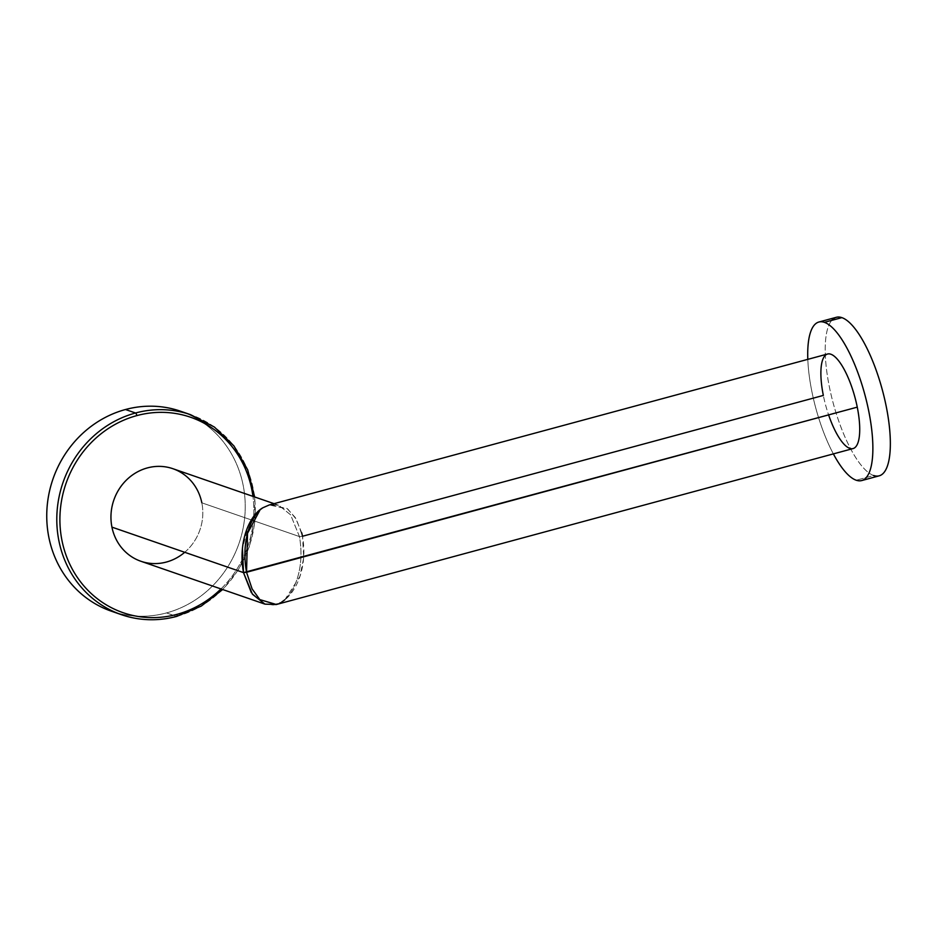 <?xml version="1.0" encoding="UTF-8"?>
<svg xmlns="http://www.w3.org/2000/svg" width="937" height="937" viewBox="0 0 937 937"><rect width="100%" height="100%" fill="white"/><g stroke="black" fill="none" stroke-linecap="round" stroke-linejoin="round"><path stroke-width="0.7" stroke-dasharray="4.68 3.51" d="M185.526 413.112A105.799 98.432 -70.9 0 1 244.733 517.119A105.799 98.432 -70.9 0 1 166.493 612.927A105.799 98.432 -70.9 0 1 116.516 612.81M176.554 616.394A105.799 98.432 109.1 0 0 255.016 517.763A105.799 98.432 109.1 0 0 190.598 414.693A105.799 98.432 -70.9 0 1 255.016 517.763A105.799 98.432 -70.9 0 1 176.554 616.394L166.493 612.927L176.554 616.394M180.548 411.226A105.799 98.432 -70.9 0 1 244.967 514.284A105.799 98.432 -70.9 0 1 166.493 612.927A105.799 98.432 -70.9 0 1 111.433 611.217M220.956 588.94A103.375 96.183 109.1 0 0 252.943 496.364A103.375 96.183 -70.9 0 1 220.956 588.94M184.73 552.291A48.97 45.562 109.1 0 0 201.83 502.829A48.97 45.562 -70.9 0 1 186.885 550.347A48.97 45.562 -70.9 0 1 140.89 561.263M251.35 592.664L264.937 604.131L273.37 605.021L281.803 601.952C293.269 594.679 305.263 569.883 299.453 536.573L201.83 502.829L299.453 536.573L290.599 514.8L278.793 505.301L270.77 504.563L278.793 505.301L290.587 514.8L299.453 536.573L302.499 536.163M172.876 468.699A48.97 45.562 -70.9 0 1 201.83 502.829M259.455 510.243L248.75 524.849L242.425 548.262M301.737 532.848L295.389 517.657L287.003 508.451L269.27 504.961L287.811 509.06L296.455 519.426L302.51 536.257L823.342 395.426A48.97 15.168 74.9 0 1 827.523 354.022M833.368 453.895A82.116 25.44 74.9 0 1 807.811 359.351A82.116 25.44 -105.1 0 0 833.368 453.895M853.08 448.565A48.97 15.168 74.9 0 1 823.342 395.426A48.97 15.168 -105.1 0 0 828.601 414.904M879.211 475.832A82.116 25.44 74.9 0 1 873.694 475.504L856.219 480.224L873.694 475.504A82.116 25.44 74.9 0 1 831.131 394.957A82.116 25.44 74.9 0 1 836.343 317.292M873.694 475.504A82.116 25.44 74.9 0 1 833.227 403.203A82.116 25.44 74.9 0 1 831.751 320.36M284.801 599.832L299.91 576.431L303.705 557.808L302.51 536.257C308.238 569.591 294.546 594.55 281.803 601.952L276.298 604.529M302.51 536.257L299.453 536.573C305.263 569.883 293.269 594.679 281.803 601.952L276.356 604.506M264.796 604.084L273.37 605.021L281.803 601.952M259.9 510.138L262.817 507.795M254.653 496.961L254.794 522.143L249.242 546.903L238.326 569.801L222.666 589.525M274.072 503.673L278.793 505.301L269.247 504.973"/><path stroke-width="1.41" d="M116.516 612.81A105.799 98.432 -70.9 0 1 46.85 510.993A105.799 98.432 -70.9 0 1 125.488 409.516A105.799 98.432 -70.9 0 1 185.526 413.112M222.666 589.525L201.244 606.098L176.706 616.405C157.931 621.372 139.519 620.798 121.482 614.695L111.433 611.217A105.799 98.432 -70.9 0 1 47.014 508.147A105.799 98.432 -70.9 0 1 125.488 409.516L135.537 412.994A105.799 98.432 109.1 0 0 57.063 511.625A105.799 98.432 109.1 0 0 121.482 614.695A105.799 98.432 109.1 0 0 176.554 616.394A105.799 98.432 -70.9 0 1 121.482 614.695A105.799 98.432 -70.9 0 1 57.063 511.625A105.799 98.432 -70.9 0 1 135.537 412.994A2.413 0.75 74.9 0 1 136.837 415.606A103.375 96.183 109.1 0 0 61.994 540.637A103.375 96.183 109.1 0 0 176.917 614.367A103.375 96.183 109.1 0 0 220.956 588.94A103.375 96.183 -70.9 0 1 176.917 614.367A2.413 0.75 74.9 0 1 176.706 616.405A2.413 0.75 74.9 0 1 176.554 616.394A2.413 0.75 -105.1 0 0 176.706 616.405A2.413 0.75 -105.1 0 0 176.917 614.367A103.375 96.183 -70.9 0 1 61.994 540.637A103.375 96.183 -70.9 0 1 136.837 415.606A103.375 96.183 -70.9 0 1 252.943 496.364A103.375 96.183 109.1 0 0 136.837 415.606A2.413 0.75 -105.1 0 0 135.537 412.994A105.799 98.432 -70.9 0 1 190.598 414.693A105.799 98.432 109.1 0 0 135.537 412.994L125.488 409.516A105.799 98.432 -70.9 0 1 180.548 411.226L190.598 414.693L214.409 427.061L233.91 445.883L247.661 469.765L254.653 496.961M201.83 502.829A48.97 45.562 109.1 0 0 147.39 467.914A48.97 45.562 109.1 0 0 111.936 527.133A48.97 45.562 109.1 0 0 184.73 552.291M242.425 548.262L243.491 572.601L252.463 594.257L264.937 604.131L140.89 561.263A48.97 45.562 -70.9 0 1 111.936 527.133L243.491 572.601L251.35 592.664M269.247 504.973L262.817 507.795L269.247 504.973L827.523 354.022A48.97 15.168 74.9 0 1 857.261 407.15L246.548 572.284L243.491 572.601L111.936 527.133A48.97 45.562 -70.9 0 1 126.882 479.615A48.97 45.562 -70.9 0 1 172.876 468.699L274.072 503.673M276.356 604.506L259.818 599.598L252.1 588.893L246.548 572.284C240.715 540.227 251.596 514.741 262.817 507.795L259.455 510.243M302.499 536.163L301.737 532.848M856.219 480.224A82.116 25.44 74.9 0 1 833.368 453.895A82.116 25.44 -105.1 0 0 856.219 480.224A82.116 25.44 -105.1 0 0 861.735 480.564A82.116 25.44 -105.1 0 0 866.948 402.898A82.116 25.44 -105.1 0 0 824.384 322.351A82.116 25.44 74.9 0 1 868.751 411.12A82.116 25.44 74.9 0 1 856.219 480.224M807.811 359.351A82.116 25.44 74.9 0 1 824.384 322.351A82.116 25.44 -105.1 0 0 818.868 322.023A82.116 25.44 -105.1 0 0 807.811 359.351M828.601 414.904A48.97 15.168 -105.1 0 0 853.08 448.565A48.97 15.168 -105.1 0 0 857.261 407.15A48.97 15.168 -105.1 0 0 830.814 354.221A48.97 15.168 -105.1 0 0 823.342 395.426L302.51 536.257M818.868 322.023L836.343 317.292A82.116 25.44 74.9 0 1 841.859 317.631L824.384 322.351L841.859 317.631A82.116 25.44 74.9 0 1 884.423 398.166A82.116 25.44 74.9 0 1 879.211 475.832L861.735 480.564M831.751 320.36A82.116 25.44 74.9 0 1 841.859 317.631A82.116 25.44 74.9 0 1 886.226 406.4A82.116 25.44 74.9 0 1 873.694 475.504M262.817 507.795C250.284 514.881 237.717 540.532 243.491 572.601L857.261 407.15A48.97 15.168 74.9 0 1 853.08 448.565L276.298 604.529L259.818 599.598L252.1 588.893L246.548 572.284L247.52 533.352L259.9 510.138M281.803 601.952L284.801 599.832M264.937 604.131L276.298 604.529"/></g></svg>
